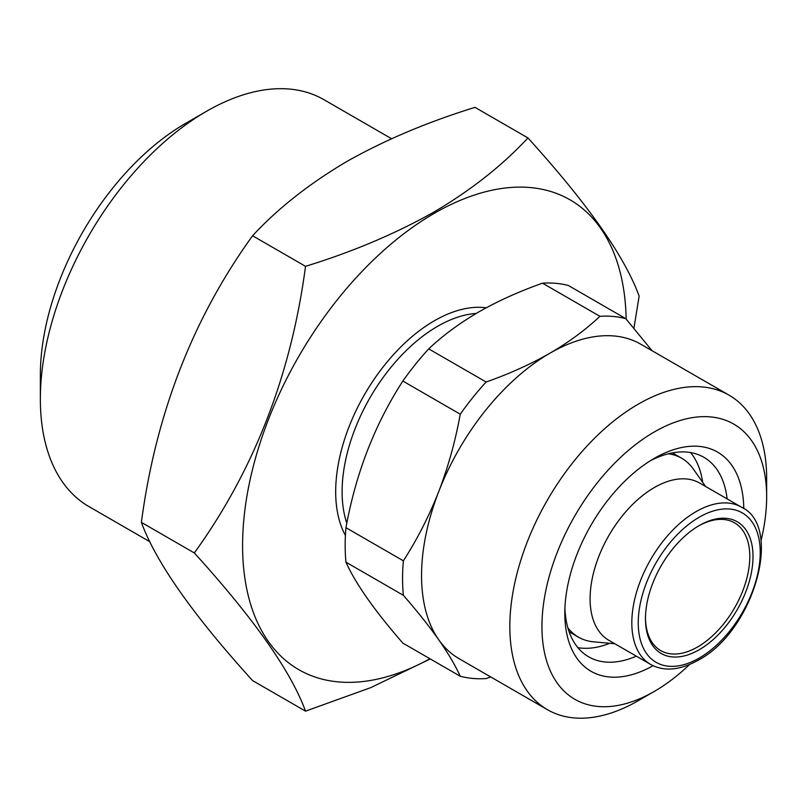 <?xml version="1.0" encoding="UTF-8"?>
<svg xmlns="http://www.w3.org/2000/svg" width="807" height="807" viewBox="0 0 807 807"><rect width="100%" height="100%" fill="white"/><g stroke="black" fill="none" stroke-linecap="round" stroke-linejoin="round"><path stroke-width="1.21" d="M690.56 452.545A115.199 66.507 -60 0 1 702.695 482.334M650.19 460.847A115.199 66.507 -60 0 1 703.865 457.297A115.199 66.507 -60 0 1 727.117 498.897M653.085 665.704A126.548 73.064 -60 0 1 564.809 613.36A126.548 73.064 -60 0 1 654.295 458.366L654.295 458.366A126.548 73.064 -60 0 1 743.772 508.642M689.571 664.504A158.898 91.736 -60 0 1 654.295 691.428A158.898 91.736 -60 0 1 541.941 626.565A158.898 91.736 -60 0 1 654.295 431.957A158.898 91.736 -60 0 1 766.65 496.83A158.898 91.736 -60 0 1 760.971 540.841M638.246 700.698L654.295 691.428L638.246 700.698A181.595 104.839 -60 0 1 547.449 709.696A181.595 104.839 -60 0 1 519.607 564.174A181.595 104.839 -60 0 1 638.246 404.156A181.595 104.839 -60 0 1 729.044 395.158A181.595 104.839 -60 0 1 766.65 478.289A181.595 104.839 -60 0 1 766.378 488.023M547.449 709.696L459.163 658.724A181.595 104.839 -60 0 1 438.756 639.8A181.595 104.839 -60 0 1 438.756 491.524A181.595 104.839 -60 0 1 549.96 353.184C568.985 342.077 585.64 329.791 599.904 316.324L542.506 283.186A198.623 114.675 -60 0 1 568.37 285.496L625.768 318.644L652.066 350.722M345.961 562.176C355.645 583.703 374.599 610.687 402.854 643.108L460.252 676.256C455.38 665.493 448.208 653.347 438.756 639.8C429.062 626.091 417.259 611.262 403.369 595.314L345.961 562.176A198.623 114.675 -60 0 1 345.961 527.687L403.369 560.825C417.269 539.227 429.072 516.127 438.756 491.524C448.238 466.749 455.4 440.975 460.252 414.203L402.854 381.055C374.811 424.361 355.847 473.235 345.961 527.687M402.854 381.055A198.623 114.675 -60 0 1 428.719 348.876L486.127 382.014C509.237 373.873 530.512 364.27 549.96 353.184A181.595 104.839 -60 0 1 640.758 344.196L729.044 395.158M542.506 283.186C519.173 291.428 497.899 301.031 478.662 312.016C459.476 323.244 442.831 335.53 428.719 348.876M698.428 526.023A73.77 42.589 -60 0 1 734.521 522.825A73.77 42.589 -60 0 1 745.829 581.938A73.77 42.589 -60 0 1 697.631 646.952A73.77 42.589 -60 0 1 660.741 650.603A73.77 42.589 -60 0 1 645.469 617.748M699.235 525.549L699.235 525.549A76.04 43.901 -60 0 1 753.012 556.598A76.04 43.901 -60 0 1 699.235 649.726A76.04 43.901 -60 0 1 645.469 618.687A76.04 43.901 -60 0 1 699.235 525.549L699.235 525.549M305.53 711.149L252.581 680.583C193.004 614.924 155.943 562.197 141.376 522.371C155.751 414.031 192.823 318.493 252.581 235.765C277.628 208.64 308.96 183.925 346.586 161.632C384.677 140.136 427.478 122.039 474.99 107.361L527.939 137.926C502.499 165.354 471.167 190.069 433.934 212.059C395.309 233.778 352.508 251.875 305.53 266.33C291.156 374.68 254.084 470.219 194.326 552.946C253.902 618.596 290.964 671.333 305.53 711.149L370.746 687.625L430.292 658.956M149.84 541.729L89.012 506.614A234.938 135.647 -60 0 1 40.35 399.062A234.938 135.647 -60 0 1 206.471 111.326A234.938 135.647 -60 0 1 206.481 111.316A234.938 135.647 -60 0 1 323.94 99.685L391.566 138.723M40.35 399.062L40.35 374.962A205.432 118.609 -60 0 1 185.61 123.37L206.471 111.326L185.61 123.37M650.624 664.423L608.892 640.324A90.798 52.425 -60 0 1 594.981 567.573A90.798 52.425 -60 0 1 654.295 487.559A90.798 52.425 -60 0 1 699.689 483.06L741.421 507.149A90.798 52.425 -60 0 0 696.027 511.648A90.798 52.425 -60 0 0 636.713 591.662A90.798 52.425 -60 0 0 650.624 664.423C664.131 671.787 680.019 670.365 698.297 660.146C753.637 631.377 783.829 526.517 741.421 507.149M614.833 643.754L593.427 641.797A103.286 59.627 -60 0 1 578.397 637.137A103.286 59.627 -60 0 1 567.856 627.816M578.397 637.137L570.549 632.607A103.286 59.627 -60 0 1 569.096 631.71M429.929 658.744A271.253 156.608 -60 0 1 242.604 542.889A271.253 156.608 -60 0 1 434.398 213.26A271.253 156.608 -60 0 1 626.161 319.088M672.332 452.898A103.286 59.627 -60 0 1 673.835 453.716L681.683 458.245A103.286 59.627 -60 0 1 693.233 468.928L705.631 486.49M609.769 643.29A115.199 66.507 -60 0 1 577.903 647.668M633.939 328.187L639.134 296.129C624.759 256.576 587.698 203.838 527.939 137.926M668.337 453.776A103.286 59.627 -60 0 1 681.683 458.245M305.53 266.33L252.581 235.765M194.326 552.946L141.376 522.371M403.369 595.314A198.623 114.675 -60 0 1 403.369 560.825M490.666 676.912L486.127 678.566A198.623 114.675 -60 0 1 460.252 676.256M599.904 316.324A198.623 114.675 -60 0 1 625.768 318.644M460.252 414.203A198.623 114.675 -60 0 1 486.127 382.014M636.319 656.162A115.199 66.507 -60 0 1 588.666 656.827A115.199 66.507 -60 0 1 564.91 608.559M699.235 658.068A86.258 49.802 -60 0 1 638.246 622.853A86.258 49.802 -60 0 1 699.235 517.206A86.258 49.802 -60 0 1 760.234 552.422A86.258 49.802 -60 0 1 699.235 658.068M346.818 523.218A135.062 77.976 -60 0 1 437.606 326.31A135.062 77.976 -60 0 1 476.241 313.439M345.426 535.475A139.601 80.599 -60 0 1 434.398 320.752A139.601 80.599 -60 0 1 486.218 307.8M766.65 496.83L766.65 478.289"/></g></svg>
